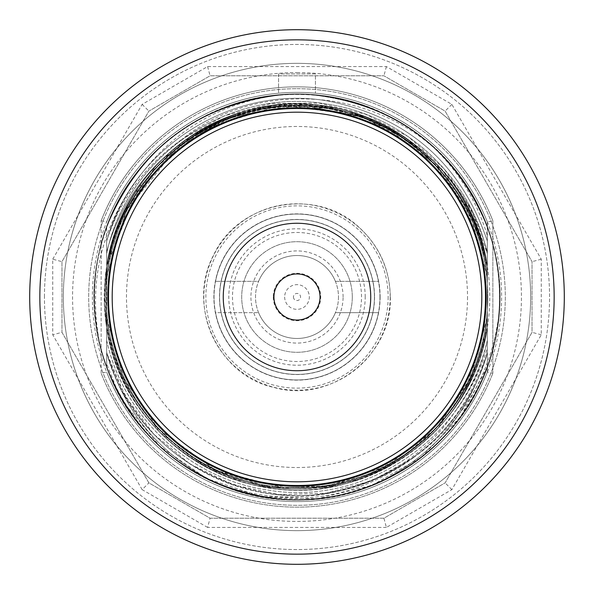 <?xml version="1.0" encoding="UTF-8"?>
<svg xmlns="http://www.w3.org/2000/svg" width="594" height="594" viewBox="0 0 594 594"><rect width="100%" height="100%" fill="white"/><g stroke="black" fill="none" stroke-linecap="round" stroke-linejoin="round"><path stroke-width="0.45" stroke-dasharray="2.97 2.23" d="M101.136 373.166L101.136 220.834L101.136 373.166A210.15 210.15 0 0 0 492.864 373.166A210.15 210.15 0 0 1 101.136 373.166L106.668 372.119A204.626 204.626 0 0 0 487.332 372.119L487.332 221.881L492.864 220.834L492.864 373.166L492.864 220.834A210.15 210.15 0 0 0 101.136 220.834A210.15 210.15 0 0 1 492.864 220.834M44.446 297A252.554 252.554 0 0 1 423.277 78.282A252.554 252.554 0 0 1 423.277 515.718A252.554 252.554 0 0 1 44.446 297A252.554 252.554 0 0 0 423.277 515.718A252.554 252.554 0 0 0 423.277 78.282A252.554 252.554 0 0 0 44.446 297M467.523 297A170.523 170.523 0 0 1 211.739 444.676A170.523 170.523 0 0 1 211.739 149.324A170.523 170.523 0 0 1 467.523 297M338.476 297A41.476 41.476 0 0 1 276.262 332.922A41.476 41.476 0 0 1 276.262 261.078A41.476 41.476 0 0 1 338.476 297A41.476 41.476 0 0 1 276.262 332.922A41.476 41.476 0 0 1 276.262 261.078A41.476 41.476 0 0 1 338.476 297M379.952 297A82.952 82.952 0 0 0 255.524 225.156A82.952 82.952 0 0 0 255.524 368.844A82.952 82.952 0 0 0 379.952 297A82.952 82.952 0 0 0 255.524 225.156A82.952 82.952 0 0 0 255.524 368.844A82.952 82.952 0 0 0 379.952 297M215.54 312.667A82.952 82.952 0 0 0 378.46 312.667A82.952 82.952 0 0 1 215.54 312.667A82.952 82.952 0 0 0 378.46 312.667A82.952 82.952 0 0 1 215.54 312.667A82.952 82.952 0 0 0 378.46 312.667A82.952 82.952 0 0 1 215.54 312.667L258.598 312.667L215.54 312.667M378.46 281.333A82.952 82.952 0 0 0 215.54 281.333A82.952 82.952 0 0 1 378.46 281.333A82.952 82.952 0 0 0 215.54 281.333A82.952 82.952 0 0 1 378.46 281.333A82.952 82.952 0 0 0 215.54 281.333A82.952 82.952 0 0 1 378.46 281.333L335.402 281.333A41.476 41.476 0 0 0 258.598 281.333L215.54 281.333L258.598 281.333A41.476 41.476 0 0 1 335.402 281.333L378.46 281.333L335.402 281.333A41.476 41.476 0 0 0 258.598 281.333L215.54 281.333L258.598 281.333A41.476 41.476 0 0 1 335.402 281.333L378.46 281.333L335.402 281.333A41.476 41.476 0 0 0 258.598 281.333L215.54 281.333L258.598 281.333A41.476 41.476 0 0 1 335.402 281.333L378.46 281.333M335.402 312.667A41.476 41.476 0 0 1 258.598 312.667A41.476 41.476 0 0 0 335.402 312.667A41.476 41.476 0 0 1 258.598 312.667A41.476 41.476 0 0 0 335.402 312.667A41.476 41.476 0 0 1 258.598 312.667A41.476 41.476 0 0 0 335.402 312.667L378.46 312.667L335.402 312.667M380.13 297A83.13 83.13 0 0 1 255.435 368.993A83.13 83.13 0 0 1 255.435 225.007A83.13 83.13 0 0 1 380.13 297M352.301 297A55.301 55.301 0 0 1 269.349 344.891A55.301 55.301 0 0 1 269.349 249.109A55.301 55.301 0 0 1 352.301 297A55.301 55.301 0 0 1 269.349 344.891A55.301 55.301 0 0 1 269.349 249.109A55.301 55.301 0 0 1 352.301 297A55.301 55.301 0 0 1 269.349 344.891A55.301 55.301 0 0 1 269.349 249.109A55.301 55.301 0 0 1 352.301 297M273.96 297A23.04 23.04 -90 0 0 308.524 316.958A23.04 23.04 -90 0 0 308.524 277.042A23.04 23.04 -90 0 0 273.96 297A23.04 23.04 -90 0 0 308.524 316.958A23.04 23.04 -90 0 0 308.524 277.042A23.04 23.04 -90 0 0 273.96 297M374.428 297A77.428 77.428 0 0 1 258.286 364.055A77.428 77.428 0 0 1 258.286 229.945A77.428 77.428 0 0 1 374.428 297A77.428 77.428 0 0 0 258.286 229.945A77.428 77.428 0 0 0 258.286 364.055A77.428 77.428 0 0 0 374.428 297A77.428 77.428 0 0 0 258.286 229.945A77.428 77.428 0 0 0 258.286 364.055A77.428 77.428 0 0 0 374.428 297M370.738 297A73.738 73.738 0 0 0 260.127 233.138A73.738 73.738 0 0 0 260.127 360.862A73.738 73.738 0 0 0 370.738 297M297 29.7A267.3 267.3 0 0 0 65.511 430.65A267.3 267.3 0 0 0 528.489 430.65A267.3 267.3 0 0 0 297 29.7M61.962 332.328L148.886 482.885L210.076 518.213L383.924 518.213L445.114 482.885L532.038 332.328L532.038 261.672L445.114 111.115L383.924 75.787L210.076 75.787L148.886 111.115L61.962 261.672L61.962 332.328L148.886 482.885L210.076 518.213L383.924 518.213L445.114 482.885L532.038 332.328L532.038 261.672L445.114 111.115L383.924 75.787L210.076 75.787L148.886 111.115L61.962 261.672L61.962 332.328L52.74 334.793L52.74 259.207L61.962 261.672M297 63.343A233.657 233.657 0 0 1 499.354 413.825A233.657 233.657 0 0 1 94.646 413.825A233.657 233.657 0 0 1 297 63.343A233.657 233.657 0 0 0 94.646 413.825A233.657 233.657 0 0 0 499.354 413.825A233.657 233.657 0 0 0 297 63.343A233.657 233.657 0 0 0 94.646 413.825A233.657 233.657 0 0 0 499.354 413.825A233.657 233.657 0 0 0 297 63.343M413.543 457.543C463.186 421.889 491.728 373.671 499.153 312.889C493.577 404.224 418.711 484.949 328.059 497.386C236.791 513.209 139.946 457.321 107.974 370.411C72.535 283.902 107.365 176.173 186.768 126.797C262.251 76.054 371.035 85.944 436.122 149.473C506.89 213.662 520.5 329.299 466.587 408.167C418.711 483.902 317.53 519.089 232.989 489.411C140.132 460.602 78.794 358.375 97.119 262.852C110.833 173.507 190.86 100.423 281.066 94.847C368.132 86.613 456.044 142.003 486.211 224.072C521.272 310.306 486.649 417.463 407.729 466.877C331.385 518.569 220.797 507.885 155.791 442.53C85.981 377.353 73.983 261.642 128.935 183.539C180.747 103.519 292.263 71.339 378.734 111.42C464.812 147.475 516.327 247.906 495.411 338.847C477.851 430.42 390.191 501.499 296.978 499.777C205.739 501.336 119.602 433.442 99.829 344.364A202.777 202.777 0 0 0 191.03 469.884C277.004 522.386 399.599 496.012 454.967 411.679A171.332 149.398 113.5 0 0 455.954 410.224C470.077 391.26 480.531 370.515 487.318 347.98M499.153 312.889A202.777 202.777 0 0 0 451.202 165.318C514.508 236.62 515.74 352.754 453.964 425.378C396.584 498.166 287.065 521.242 205.205 477.814C123.998 438.29 77.888 340.369 99.139 252.606C117.761 162.103 204.826 92.478 297.2 94.223C388.58 92.723 474.769 160.937 494.305 250.208C518.124 342.641 466.075 446.636 377.814 482.981C297.163 519.579 194.594 494.616 139.776 425.059C78.237 352.383 79.596 236.494 142.82 165.288C202.71 92.478 315.34 72.542 396.569 120.352C475.95 163.357 517.76 263.112 492.768 349.859C469.899 441.357 376.566 507.729 282.618 499.272C190.837 494.371 109.281 419.423 96.666 328.378C81.222 239.582 133.398 145.062 216.736 110.781C304.031 71.124 415.993 104.878 466.825 186.189C518.644 262.6 507.87 373.448 442.3 438.454C379.158 505.657 268.792 519.475 191.03 469.884M297 88.692A208.308 208.308 0 0 1 477.398 401.158A208.308 208.308 0 0 1 116.602 401.158A208.308 208.308 0 0 1 297 88.692A208.308 208.308 0 0 0 116.602 401.158A208.308 208.308 0 0 0 477.398 401.158A208.308 208.308 0 0 0 297 88.692A208.308 208.308 0 0 0 116.602 401.158A208.308 208.308 0 0 0 477.398 401.158A208.308 208.308 0 0 0 297 88.692M451.217 165.31C385.476 88.751 260.885 76.062 182.21 139.13L224.383 115.837L271.005 103.527L319.03 103.081L365.8 114.3L408.375 136.687L444.141 168.763L471.049 208.613L487.34 253.705C470.983 177.465 404.7 115.399 327.494 104.173C229.418 86.397 126.537 156.059 106.66 253.727C126.574 156.118 229.477 86.427 327.472 104.18C404.766 115.414 470.871 177.472 487.325 253.727L487.332 340.273C467.419 437.889 364.53 507.566 266.52 489.827C189.271 478.586 123.025 416.535 106.66 340.28L106.668 327.702L104.418 306.148L106.66 266.298L106.668 253.727C126.581 156.111 229.47 86.434 327.48 104.173C404.729 115.414 470.975 177.458 487.34 253.712L487.332 340.273C481.452 365.644 470.997 388.959 455.954 410.224M101.136 220.834L106.668 221.881A204.626 204.626 0 0 1 487.332 221.881L487.332 235.684C476.329 199.272 456.734 168.273 428.564 142.694A202.777 202.777 0 0 0 281.266 94.832C220.515 102.175 172.297 130.68 136.598 180.346C123.166 198.893 113.202 219.141 106.682 241.09L106.668 366.951C135.996 439.033 188.885 482.484 265.34 497.289C357.982 513.728 456.496 455.91 487.332 366.944C460.966 441.476 387.362 495.96 308.449 499.457C221.659 505.694 135.402 449.027 106.675 366.958L106.668 310.254A190.8 190.8 0 0 0 297 487.8A190.8 190.8 0 0 0 487.332 283.746A190.8 190.8 0 0 0 297 106.2A190.8 190.8 0 0 0 106.668 310.254L106.668 251.93C116.164 216.973 133.858 186.85 159.741 161.561M487.332 327.806L487.332 340.273C467.419 437.889 364.53 507.566 266.52 489.827C189.271 478.586 123.025 416.535 106.66 340.28L106.668 327.702L104.351 304.596L106.66 266.298L106.668 253.735L106.668 266.35L106.668 241.134L106.668 276.284L106.668 227.205M487.332 327.725L487.332 340.273C467.426 437.882 364.523 507.573 266.528 489.82C189.234 478.586 123.136 416.528 106.675 340.273L106.668 327.702L104.299 303.044L106.66 266.298L106.668 240.667M487.332 352.903L487.332 227.049A202.777 202.777 0 0 0 106.668 227.057C139.583 148.166 198.5 104.039 283.412 94.676C370.923 87.444 458.345 144.253 487.332 227.042L487.332 241.045C461.159 163.751 408.033 117.077 327.977 101.017C232.722 84.029 132.068 147.602 106.705 241.067C132.054 147.616 232.729 84.014 327.97 101.025C408.019 117.07 461.13 163.751 487.303 241.067M106.668 241.105L106.668 266.298A192.798 192.798 0 0 0 106.668 327.71L106.051 270.344L106.66 266.29L104.455 287.08L106.66 327.702L104.329 303.89L106.66 266.298L105.658 320.649L106.66 327.702L106.668 352.933C128.556 431.214 202.873 490.837 284.125 494.965C374.101 502.427 463.372 440.035 487.318 352.933C461.932 446.398 361.278 509.971 266.023 492.983C185.967 476.923 132.841 430.249 106.66 352.962C132.061 446.391 232.648 510.046 327.985 492.975C408.019 476.93 461.122 430.249 487.303 352.933M487.332 366.758L487.332 366.944C460.966 441.468 387.392 495.945 308.486 499.45C221.688 505.709 135.41 449.042 106.675 366.958C136.011 439.04 188.892 482.491 265.325 497.289C358.085 513.699 456.452 455.925 487.332 366.944C454.87 461.434 346.064 519.609 249.517 494.141A202.777 202.777 0 0 1 124.198 403.111L116.832 389.278L106.653 363.766L106.668 327.71L106.668 352.955L125.297 396.406L153.742 434.184L190.288 464.241L232.967 484.793L279.373 494.602L326.581 493.117L372.297 480.546L413.55 457.573M413.55 457.595C364.3 493.584 309.623 505.784 249.502 494.186M106.697 240.615C120.768 198.5 145.931 164.672 182.21 139.137M52.74 259.207L142.137 104.366L207.603 66.573L386.397 66.573L451.863 104.366L541.26 259.207L541.26 334.793L451.863 489.634L386.397 527.427L383.924 518.213M386.397 527.427L207.603 527.427L210.076 518.213M451.863 489.634L445.114 482.885M541.26 334.793L532.038 332.328M541.26 259.207L532.038 261.672M451.863 104.366L445.114 111.115M386.397 66.573L383.924 75.787M207.603 66.573L210.076 75.787M142.137 104.366L148.886 111.115M207.603 527.427L142.137 489.634L148.886 482.885M487.332 366.854L487.332 327.94M487.481 326.789A192.798 192.798 0 0 0 487.332 266.29M136.546 180.331C100.371 229.522 88.135 284.199 99.829 344.364M487.332 266.253L487.332 241.097M487.325 340.265L487.332 327.643C473.455 429.982 367.263 506.511 265.822 487.28C185.662 475.289 118.54 407.707 106.675 327.643L106.668 366.944C142.226 472.475 272.698 529.707 374.42 484.414C432.083 457.454 469.713 413.439 487.303 352.361M106.668 227.086L106.668 227.057A202.777 202.777 0 0 1 487.332 227.057L487.332 241.045C461.159 163.751 408.033 117.077 327.977 101.017C232.722 84.029 132.068 147.602 106.705 241.067M481.808 297A184.808 184.808 0 0 0 204.596 136.954A184.808 184.808 0 0 0 204.596 457.046A184.808 184.808 0 0 0 481.808 297M554.157 297A257.157 257.157 0 0 0 168.421 74.295A257.157 257.157 0 0 0 168.421 519.705A257.157 257.157 0 0 0 554.157 297M487.332 221.881A204.626 204.626 0 0 0 106.668 221.881M315.436 93.206A204.626 204.626 0 0 0 278.564 93.206A204.626 204.626 0 0 1 315.436 93.206L315.436 73.946L278.564 73.946L278.564 93.206L278.564 73.946L315.436 73.946L315.436 93.206M487.8 297A190.8 190.8 0 0 0 201.604 131.764A190.8 190.8 0 0 0 201.604 462.236A190.8 190.8 0 0 0 487.8 297M433.041 160.477C459.674 185.825 477.776 216.298 487.332 251.901L487.332 352.368C469.802 413.365 432.172 457.38 374.435 484.414C428.445 460.989 466.075 421.829 487.332 366.944C460.966 441.476 387.37 495.96 308.457 499.457C221.666 505.694 135.402 449.027 106.675 366.958L106.668 340.28M487.332 251.96L487.332 266.35C475.542 185.937 407.625 118.028 327.101 106.63C225.854 87.823 120.56 164.501 106.675 266.357L106.668 276.284L126.767 209.66L154.492 169.104L189.738 138.372L233.724 116.409L296.911 105.465L279.908 106.267L251.307 111.056L232.365 116.676L223.671 119.958L184.303 141.246L170.931 151.433L159.734 161.546C131.341 191.03 113.654 225.965 106.675 266.357L106.668 227.057C139.575 148.151 198.5 104.024 283.412 94.691C370.946 87.392 458.308 144.297 487.34 227.042C454.618 148.493 395.99 104.388 311.449 94.75C223.708 87.051 135.766 143.963 106.682 227.064C136.026 154.952 188.914 111.501 265.332 96.703C358.078 80.301 456.474 138.083 487.34 227.057L487.332 251.93M296.911 105.465L303.69 105.569L360.9 116.424L371.599 120.508L390.562 129.566L433.041 160.454M106.682 227.064C136.026 154.952 188.914 111.501 265.332 96.703C358.085 80.301 456.474 138.083 487.34 227.057L487.332 266.35C480.331 225.371 462.236 190.058 433.071 160.432C459.615 185.974 477.702 216.468 487.325 251.908L487.332 227.057C457.989 154.96 405.108 111.509 328.675 96.711C235.915 80.301 137.548 138.075 106.668 227.057C139.583 148.166 198.493 104.039 283.397 94.676C370.916 87.437 458.338 144.245 487.332 227.042C456.437 151.908 400.831 108.093 320.508 95.589C230.13 83.435 136.672 140.875 106.668 227.057C137.593 151.908 193.198 108.086 273.485 95.582C363.959 83.472 457.313 140.86 487.34 227.057C454.618 148.507 395.99 104.395 311.449 94.736C223.73 87.073 135.744 143.941 106.668 227.057C137.504 138.09 236.026 80.272 328.66 96.711C405.115 111.523 458.004 154.967 487.325 227.042C454.618 148.5 395.99 104.395 311.449 94.736C223.73 87.073 135.744 143.941 106.668 227.057M487.332 241.127L487.332 276.284L487.325 266.357L471.777 215.956L443.376 171.532L404.009 136.613L356.467 113.729L304.574 104.306L252.205 109.526L203.096 128.772L160.929 160.432L177.628 146.25L223.752 119.958L237.667 114.887L253.72 110.439L290.31 105.576L296.889 105.465L305.509 105.673L328.972 108.219L361.033 116.476L371.703 120.523L390.659 129.529L423.062 151.44L433.115 160.387M106.668 251.901C116.283 216.468 134.378 185.981 160.937 160.439M487.273 366.921C451.782 472.527 321.354 529.618 219.535 484.474C161.924 457.521 124.309 413.491 106.66 352.383M106.668 251.93L106.668 266.35C122.178 189.367 167.062 138.053 241.327 112.422C348.121 76.463 472.876 154.685 487.332 266.35L487.332 227.057C458.1 143.503 369.431 86.576 281.266 94.832M487.318 366.936C457.974 439.048 405.086 482.499 328.668 497.297C235.915 513.699 137.526 455.917 106.66 366.944C135.996 439.033 188.885 482.476 265.34 497.289C357.974 513.728 456.496 455.91 487.332 366.944A202.777 202.777 0 0 1 374.42 484.414M106.668 352.368L106.668 366.929L106.668 352.368C124.198 413.365 161.835 457.38 219.565 484.414C165.555 460.989 127.925 421.829 106.668 366.944L106.668 327.65C118.325 407.796 185.729 475.341 265.822 487.28C367.307 506.534 473.611 430.078 487.332 327.65L487.332 366.929C460.966 441.476 387.37 495.96 308.457 499.457C221.673 505.694 135.402 449.027 106.675 366.958C139.382 445.493 198.01 489.605 282.551 499.264C370.27 506.927 458.256 450.059 487.332 366.944L487.332 372.119L492.864 373.166M106.668 363.758L106.668 327.65C118.414 407.714 185.714 475.289 265.815 487.28C367.278 506.511 473.433 429.989 487.325 327.643L487.332 327.65C471.74 404.893 426.648 456.266 352.049 481.771C245.359 517.3 121.035 439.107 106.668 327.65C118.377 408.16 186.323 475.905 266.899 487.451C367.99 505.991 473.618 429.633 487.332 327.65L469.75 382.365L436.954 429.581L433.13 433.516L387.303 467.367L384.355 468.889L328.2 487.295L266.899 487.429L228.148 477.131C161.115 448.864 120.619 399.034 106.668 327.65C118.466 408.1 186.36 475.876 266.899 487.451C368.087 506.014 473.448 429.581 487.332 327.65C472.869 400.801 430.984 451.121 361.679 478.601L327.108 487.444L265.808 487.303L209.578 468.933L206.638 467.404L159.741 432.328L125.371 384.875L122.015 377.999L106.668 327.65C118.436 408.115 186.368 475.868 266.899 487.451C368.072 506.029 473.477 429.566 487.332 327.65C472.861 400.831 430.947 451.165 361.605 478.63L327.108 487.444L265.808 487.303L209.578 468.933L206.63 467.404L159.741 432.328L125.371 384.875L122.015 377.999L106.668 327.65L106.668 366.951A202.777 202.777 0 0 0 374.435 484.414M232.299 115.399L266.892 106.556L328.192 106.697L384.422 125.074L387.37 126.604L434.259 161.672L468.629 209.125L471.985 216.001L487.332 266.35C473.567 164.39 368.102 87.927 266.892 106.556C186.345 118.102 118.548 185.929 106.668 266.35L124.25 211.635L157.046 164.419L160.87 160.484L206.697 126.633L209.645 125.111L265.8 106.705L327.101 106.571L365.726 116.818C432.833 145.077 473.366 194.921 487.332 266.35C473.359 194.891 432.811 145.047 365.689 116.803L281.615 104.774L200.609 129.96L138.239 187.585L106.668 266.35C121.124 193.206 163.008 142.887 232.306 115.407M231.578 115.667C162.674 143.28 121.042 193.51 106.668 266.35L124.25 211.635L157.054 164.419L160.87 160.484L206.697 126.633L209.645 125.111L265.808 106.705L327.101 106.571L365.57 116.758C432.759 144.988 473.351 194.847 487.332 266.35L471.985 216.001L468.629 209.125L434.259 161.672L387.37 126.604L384.422 125.074L328.192 106.697L266.892 106.556L231.571 115.659M296.889 105.465L362.192 117.1L403.794 138.06L438.32 167.783L467.485 210.157L487.332 276.277C478.861 174.124 377.138 92.412 275.497 106.816C188.684 114.798 114.575 189.59 106.668 276.277C115.333 172.008 220.797 89.768 324.064 107.514C408.627 117.894 479.529 191.558 487.332 276.284L471.094 217.226L434.949 164.352L387.333 128.141L329.091 108.219L267.783 107.885L224.911 119.632L176.797 147.921L126.336 210.484L106.668 276.284C115.318 172.668 219.528 90.615 322.312 107.276C407.595 116.921 479.492 190.934 487.332 276.284C478.63 170.419 370.047 87.66 265.652 108.219C182.737 120.3 114.642 193.117 106.668 276.277C114.553 189.909 188.142 115.295 274.599 106.92C376.499 91.966 478.853 173.79 487.332 276.284C479.507 191.194 408.026 117.337 323.054 107.373C220.07 90.251 115.318 172.386 106.668 276.277C115.325 172.297 220.24 90.14 323.292 107.41C408.175 117.471 479.507 191.283 487.332 276.277C478.846 173.552 376.039 91.654 273.96 107.002C187.756 115.644 114.545 190.132 106.668 276.277L106.668 266.357C118.518 186.308 185.699 118.696 265.808 106.727C367.315 87.444 473.522 163.974 487.34 266.35L487.332 253.727L487.332 266.35C472.898 155.041 348.878 76.849 242.241 112.147C167.486 137.585 122.297 188.989 106.66 266.35C122.03 190.013 166.417 138.877 239.805 112.942C265.822 104.967 292.345 102.48 319.357 105.494L375.943 121.079L405.115 137.429L431.883 159.333M487.332 340.273L487.332 366.832M487.332 352.353L487.332 366.944A202.777 202.777 0 0 1 106.668 366.944C135.996 439.033 188.885 482.484 265.34 497.289C357.974 513.728 456.496 455.91 487.332 366.944L460.602 416.788L421.131 457.343L372.007 485.387L317.077 498.782L260.573 496.48L206.868 478.645L160.217 446.681L124.198 403.111M106.668 372.119A204.626 204.626 0 0 0 487.332 372.119A204.626 204.626 0 0 1 106.668 372.119M106.668 253.727L106.668 240.726M487.332 366.795L487.332 352.866M487.332 235.684L487.332 227.057C474.977 193.904 455.383 165.778 428.564 142.694M320.04 297A23.04 23.04 0 0 0 285.476 277.042A23.04 23.04 0 0 0 285.476 316.958A23.04 23.04 0 0 0 320.04 297M293.443 297A3.557 3.557 -90 0 0 298.775 300.081A3.557 3.557 -90 0 0 298.775 293.919A3.557 3.557 -90 0 0 293.443 297M273.27 297A23.73 23.73 -90 0 0 308.865 317.552A23.73 23.73 -90 0 0 308.865 276.448A23.73 23.73 -90 0 0 273.27 297M284.66 297A12.34 12.34 -90 0 0 303.17 307.685A12.34 12.34 -90 0 0 303.17 286.315A12.34 12.34 -90 0 0 284.66 297M361.523 297A64.523 64.523 0 0 0 264.738 241.127A64.523 64.523 0 0 0 264.738 352.873A64.523 64.523 0 0 0 361.523 297M343.087 297A46.087 46.087 0 0 0 273.96 257.091A46.087 46.087 0 0 0 273.96 336.909A46.087 46.087 0 0 0 343.087 297M365.206 297A68.206 68.206 0 0 0 262.897 237.934A68.206 68.206 0 0 0 262.897 356.066A68.206 68.206 0 0 0 365.206 297M374.554 297A77.554 77.554 0 0 1 258.227 364.159A77.554 77.554 0 0 1 258.227 229.841A77.554 77.554 0 0 1 374.554 297M388.142 297A91.142 91.142 0 0 1 251.433 375.928A91.142 91.142 0 0 1 251.433 218.072A91.142 91.142 0 0 1 388.142 297M390.191 297A93.191 93.191 0 0 0 250.401 216.29A93.191 93.191 0 0 0 250.401 377.71A93.191 93.191 0 0 0 390.191 297M297 72.557A224.443 224.443 0 0 1 491.372 409.221A224.443 224.443 0 0 1 102.628 409.221A224.443 224.443 0 0 1 297 72.557M297 92.374A204.626 204.626 0 0 1 474.205 399.309A204.626 204.626 0 0 1 119.795 399.309A204.626 204.626 0 0 1 297 92.374M142.137 489.634L52.74 334.793M487.34 266.35C475.601 186.286 408.249 118.703 328.2 106.72C226.67 87.452 120.5 163.951 106.66 266.35C120.5 163.951 226.67 87.452 328.2 106.72C408.249 118.696 475.601 186.286 487.34 266.35C473.522 163.974 367.315 87.444 265.808 106.727C185.699 118.696 118.518 186.308 106.675 266.357C118.525 186.308 185.699 118.696 265.808 106.727C367.315 87.437 473.522 163.966 487.34 266.35C475.601 186.286 408.249 118.696 328.2 106.72C226.67 87.452 120.5 163.951 106.66 266.35C120.404 164.39 226.002 88.001 327.101 106.549C407.64 118.132 475.542 185.9 487.332 266.35C475.43 185.922 407.684 118.117 327.094 106.556C225.935 87.964 120.515 164.441 106.668 266.35M106.66 327.65C118.399 407.714 185.751 475.297 265.8 487.28C367.33 506.548 473.5 430.049 487.34 327.65C473.5 430.049 367.33 506.548 265.8 487.28C185.751 475.304 118.399 407.714 106.66 327.65C118.399 407.714 185.751 475.304 265.8 487.28C367.33 506.548 473.5 430.049 487.34 327.65C473.5 430.049 367.33 506.548 265.8 487.28C185.751 475.297 118.399 407.714 106.66 327.65C118.414 407.714 185.714 475.289 265.815 487.28C367.278 506.511 473.44 429.989 487.325 327.643C475.475 407.692 408.301 475.304 328.192 487.273C226.685 506.563 120.478 430.026 106.66 327.65C118.436 408.115 186.368 475.868 266.899 487.451C367.998 505.999 473.618 429.618 487.332 327.65C473.611 429.618 367.99 505.999 266.899 487.444C186.368 475.868 118.436 408.115 106.668 327.65C118.436 408.115 186.368 475.868 266.899 487.451C367.99 505.999 473.611 429.618 487.332 327.65C473.618 429.618 367.99 505.999 266.899 487.451C186.368 475.868 118.436 408.115 106.668 327.65M487.332 266.357C475.393 185.922 407.707 118.117 327.094 106.556C225.913 87.979 120.545 164.427 106.668 266.357M390.317 297C392.419 355.709 330.13 404.024 273.789 387.392C219.141 375.861 185.551 306.808 213.847 254.633C238.632 201.373 316.067 186.605 358.717 226.997C379.276 245.805 389.812 269.141 390.317 297M106.668 317.716C115.154 420.619 218.28 502.561 320.493 486.946C406.511 478.103 479.462 403.705 487.332 317.723L467.493 383.85L435.714 428.979L386.857 466.112L329.529 485.588L284.927 488.068L215.882 470.403L157.885 428.564L123.879 378.534L106.668 317.723C115.199 421.963 220.909 504.365 324.124 486.427C408.791 476.084 479.284 402.376 487.332 317.723C479.432 404.321 405.472 479.068 318.755 487.154C217.04 501.715 115.139 419.973 106.668 317.716C115.214 422.713 222.364 505.323 326.113 486.13C409.964 474.977 479.321 401.663 487.332 317.716C479.455 403.861 406.251 478.348 320.047 486.998C217.968 502.346 115.154 420.455 106.668 317.716C115.199 422.193 221.362 504.67 324.747 486.338C409.162 475.735 479.299 402.153 487.332 317.723C478.667 422.141 372.906 504.425 269.535 486.427C185.135 475.883 114.464 402.301 106.668 317.716L123.871 378.527L158.19 428.883L215.125 470.047L265.407 485.862L324.346 486.441L367.582 475.044L404.64 455.42L438.357 426.061L470.849 377.301L487.332 317.723C479.469 403.601 406.69 477.94 320.79 486.909C218.495 502.71 115.162 420.73 106.668 317.716"/><path stroke-width="0.89" d="M370.738 297A73.738 73.738 0 0 1 260.127 360.862A73.738 73.738 0 0 1 260.127 233.138A73.738 73.738 0 0 1 370.738 297M320.04 297A23.04 23.04 0 0 1 285.476 316.958A23.04 23.04 0 0 1 285.476 277.042A23.04 23.04 0 0 1 320.04 297M297 29.7A267.3 267.3 0 0 1 564.3 297A267.3 267.3 0 0 1 297 564.3A267.3 267.3 0 0 1 29.7 297A267.3 267.3 0 0 1 297 29.7M486.204 297A189.204 189.204 0 0 0 202.398 133.145A189.204 189.204 0 0 0 202.398 460.855A189.204 189.204 0 0 0 486.204 297M554.157 297A257.157 257.157 0 0 0 168.421 74.295A257.157 257.157 0 0 0 168.421 519.705A257.157 257.157 0 0 0 554.157 297M481.808 297A184.808 184.808 0 0 1 204.596 457.046A184.808 184.808 0 0 1 204.596 136.954A184.808 184.808 0 0 1 481.808 297A184.808 184.808 0 0 1 204.596 457.046A184.808 184.808 0 0 1 204.596 136.954A184.808 184.808 0 0 1 481.808 297M485.491 297A188.491 188.491 0 0 0 202.754 133.761A188.491 188.491 0 0 0 202.754 460.239A188.491 188.491 0 0 0 485.491 297"/></g></svg>
